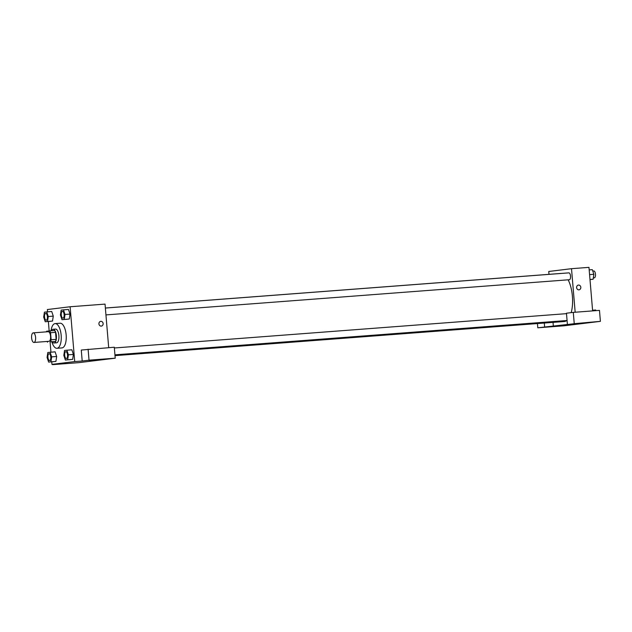 <?xml version="1.0" encoding="UTF-8"?>
<svg xmlns="http://www.w3.org/2000/svg" width="632" height="632" viewBox="0 0 632 632"><rect width="100%" height="100%" fill="white"/><g stroke="black" fill="none" stroke-linecap="round" stroke-linejoin="round"><path stroke-width="0.95" d="M35.59 337.401A4.811 2.007 85.7 0 1 33.962 342.449A4.811 2.007 85.7 0 1 31.6 337.796A4.811 2.007 85.7 0 1 33.235 332.851A4.811 2.007 85.7 0 1 35.59 337.401M33.235 332.851L48.198 331.713A4.811 2.007 85.7 0 1 50.56 336.271A4.811 2.007 85.7 0 1 48.933 341.312L33.962 342.449M56.122 339.368A6.533 2.718 85.7 0 1 55.474 341.438L50.489 341.817A6.533 2.718 85.7 0 0 51.137 339.747L56.122 339.368L55.537 332.337A6.533 2.718 85.7 0 0 54.55 330.473L46.65 331.208A6.533 2.718 85.7 0 0 46.365 331.847M47.566 342.173A6.533 2.718 85.7 0 1 47.092 341.454M51.137 339.747L50.544 332.716A6.533 2.718 85.7 0 0 49.565 330.852M55.474 341.438L50.489 341.817M55.537 332.337L50.544 332.716M52.298 341.817A6.881 2.86 -94.3 0 0 54.076 342.994A6.881 2.86 -94.3 0 0 54.131 342.986A6.881 2.86 -94.3 0 0 56.406 335.853A6.881 2.86 -94.3 0 0 53.033 329.272A6.881 2.86 -94.3 0 0 51.461 330.71M53.033 329.272L55.529 329.082A6.881 2.86 85.7 0 1 58.895 335.592A6.881 2.86 85.7 0 1 56.627 342.797A6.881 2.86 85.7 0 1 56.572 342.805L54.076 342.994M51.042 330.741A12.379 5.151 85.7 0 1 55.11 323.6A12.379 5.151 85.7 0 1 61.17 335.315A12.379 5.151 85.7 0 1 56.983 348.287A12.379 5.151 85.7 0 1 51.879 341.849M55.11 323.6L60.103 323.221A12.379 5.151 85.7 0 1 66.155 334.936A12.379 5.151 85.7 0 1 61.976 347.908L56.983 348.287M51.753 361.844L51.966 364.372L74.718 361.583L70.112 306.757L47.361 309.546L47.55 311.789M48.364 321.49L49.154 330.899M50.086 341.983L50.939 352.143M65.373 360.035L72.656 359.371L73.407 354.433L71.851 349.78L64.567 350.436L63.816 355.374L65.373 360.035L67.671 359.75L68.414 354.813L66.866 350.16M48.624 362.081L55.908 361.425L56.659 356.488L55.102 351.827L47.819 352.49L47.068 357.428L48.624 362.081L50.923 361.804L51.666 356.867L50.118 352.206M45.235 321.735L52.519 321.072L53.27 316.134L51.713 311.473L44.43 312.137L43.679 317.074L45.235 321.735L47.534 321.451L48.277 316.514L46.729 311.853M61.983 319.681L69.267 319.018L70.018 314.08L68.461 309.427L61.178 310.083L60.427 315.02L61.983 319.681L64.282 319.397L65.025 314.46L63.477 309.806M52.598 364.324L51.966 364.372M74.718 361.583L82.2 361.014L81.275 350.049L114.297 347.229L115.222 358.194L78.81 362.65L52.622 364.64M65.222 363.44L59.408 364L65.222 363.44M108.696 347.655L105.038 304.111L70.112 306.757M101.239 326.12A2.409 2.188 -97 0 1 100.749 321.333A2.409 2.188 -97 0 1 101.333 326.112A2.409 2.188 -97 0 1 101.239 326.12M101.333 326.112A2.409 2.188 83 0 0 100.749 321.333M94.8 359.821L88.986 360.374L94.8 359.821M88.109 349.212L89.025 360.177L115.222 358.194M82.2 361.014L89.025 360.177M90.258 360.951L95.053 360.548M568.144 279.818A24.103 10.033 85.7 0 1 572.402 296.274A24.103 10.033 85.7 0 1 571.194 312.627M566.762 320.527A24.103 10.033 85.7 0 1 564.258 321.522L115 355.634M105.362 308.029L560.608 273.459A24.103 10.033 85.7 0 1 561.09 273.451M105.939 314.91L569.377 279.723A3.436 1.43 -94.3 0 0 570.538 276.184A3.436 1.43 -94.3 0 0 568.855 272.866L105.37 308.053M576.115 323.513L537.8 327.795L563.997 325.812L600.4 321.348L576.115 323.513M575.167 312.232L571.51 268.687L548.758 271.476L548.995 274.343M553.032 322.375L553.356 326.302M571.336 324.358L567.947 324.682L571.336 324.358M561.635 325.749L555.812 326.302L561.635 325.749M591.212 322.13L585.39 322.683L591.212 322.13M567.947 324.682L572.742 324.279M567.378 324.177L566.462 313.211L573.287 312.374L599.476 310.383L600.4 321.348M573.287 312.374L574.212 323.339M537.445 323.56L537.8 327.795M544.302 323.039L544.626 326.965M592.626 310.905L588.969 267.36L571.51 268.687M578.928 289.851A2.409 2.188 -97 0 1 578.438 285.064A2.409 2.188 -97 0 1 579.023 289.843A2.409 2.188 -97 0 1 578.928 289.851M579.023 289.843A2.409 2.188 83 0 0 578.438 285.064M589.996 279.589L593.116 279.241L593.859 274.304L592.31 269.651L589.182 269.888M593.116 279.241L589.988 279.478M593.859 274.304L589.577 274.628M592.777 271.049L593.796 270.97A3.436 1.43 85.7 0 1 595.478 274.225A3.436 1.43 85.7 0 1 594.317 277.827L593.322 277.906M595.921 310.66L595.699 310.004L592.571 310.241M62.465 311.315L62.45 311.315A3.436 1.43 85.7 0 1 64.132 314.57A3.436 1.43 85.7 0 1 62.987 318.173A3.436 1.43 85.7 0 1 62.979 318.173A3.436 1.43 85.7 0 1 61.28 314.855A3.436 1.43 85.7 0 1 62.45 311.315A3.436 1.43 85.7 0 1 62.465 311.315A3.436 1.43 85.7 0 1 64.148 314.57A3.436 1.43 85.7 0 1 62.971 318.173L62.987 318.173M66.968 319.302L64.282 319.397M69.267 319.018L70.018 314.08L65.025 314.46M70.018 314.08L68.461 309.427M45.717 313.361L45.702 313.369A3.436 1.43 85.7 0 1 47.384 316.624A3.436 1.43 85.7 0 1 46.239 320.227A3.436 1.43 85.7 0 1 46.231 320.227A3.436 1.43 85.7 0 1 44.532 316.901A3.436 1.43 85.7 0 1 45.702 313.369A3.436 1.43 85.7 0 1 45.717 313.361A3.436 1.43 85.7 0 1 47.4 316.616A3.436 1.43 85.7 0 1 46.223 320.227L46.239 320.227M50.22 321.356L47.534 321.451M52.519 321.072L53.27 316.134L48.277 316.514M53.27 316.134L51.713 311.473M67.537 354.923A3.436 1.43 85.7 0 1 66.376 358.526A3.436 1.43 85.7 0 1 66.368 358.526A3.436 1.43 85.7 0 1 64.669 355.2A3.436 1.43 85.7 0 1 65.839 351.668A3.436 1.43 85.7 0 1 65.854 351.661A3.436 1.43 85.7 0 1 67.537 354.923M70.357 359.655L67.671 359.75M72.656 359.371L73.407 354.433L68.414 354.813M73.407 354.433L71.851 349.78M65.854 351.661L65.839 351.668A3.436 1.43 85.7 0 1 67.521 354.923A3.436 1.43 85.7 0 1 66.36 358.526L66.36 358.526M50.789 356.969A3.436 1.43 85.7 0 1 49.628 360.572A3.436 1.43 85.7 0 1 49.62 360.572A3.436 1.43 85.7 0 1 47.921 357.254A3.436 1.43 85.7 0 1 49.091 353.715A3.436 1.43 85.7 0 1 49.106 353.715A3.436 1.43 85.7 0 1 50.789 356.969M53.609 361.702L50.923 361.804M55.908 361.425L56.659 356.488L51.666 356.867M56.659 356.488L55.102 351.827M49.106 353.715L49.091 353.715A3.436 1.43 85.7 0 1 50.773 356.969A3.436 1.43 85.7 0 1 49.612 360.572L49.612 360.572M566.501 313.654L114.36 347.979M567.07 320.503L114.937 354.836"/></g></svg>
